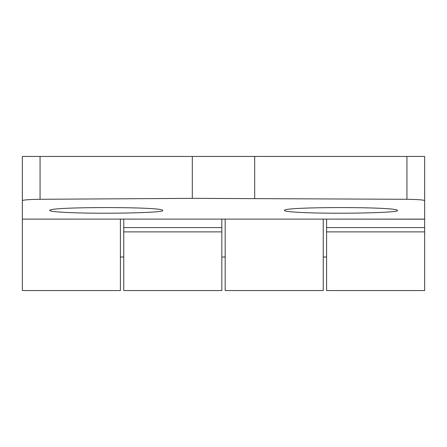 <?xml version="1.0" encoding="UTF-8"?>
<svg xmlns="http://www.w3.org/2000/svg" width="447" height="447" viewBox="0 0 447 447"><rect width="100%" height="100%" fill="white"/><g stroke="black" fill="none" stroke-linecap="round" stroke-linejoin="round"><path stroke-width="0.67" d="M22.35 200.653C23.171 199.915 29.077 199.463 40.062 199.289L192.311 198.356L406.938 199.289C417.911 199.463 423.817 199.915 424.65 200.653L424.65 219.114L22.35 219.108L22.35 156.45L40.062 156.45L40.062 199.289M299.686 212.386C332.305 214.186 402.607 212.878 397.232 210.33C397.327 206.659 284.381 206.654 284.443 210.33C283.856 211.14 288.935 211.822 299.686 212.386M123.763 219.108L221.824 219.114M326.589 219.108L424.65 219.198L424.65 180.113M65.011 212.386C97.63 214.186 167.932 212.878 162.557 210.33C162.652 206.659 49.706 206.654 49.768 210.33C49.181 211.14 54.26 211.822 65.011 212.386M323.237 219.108L323.237 290.55L225.176 290.55L225.176 219.108M120.411 219.108L120.411 290.55L22.35 290.55L22.35 180.113M123.763 219.198L123.763 290.55L221.824 290.55L221.824 219.198M254.689 198.356L254.689 156.45L424.65 156.45L424.65 200.653M424.65 227.579L424.65 290.55L326.589 290.55L326.589 227.579L424.65 227.579L424.65 219.198M254.689 156.45L192.311 156.45L192.311 198.356M192.311 156.45L40.062 156.45M326.589 227.579L326.589 219.198M123.763 227.579L221.824 227.579M123.763 231.881L221.824 231.881M326.589 231.881L424.65 231.881M406.938 156.45L406.938 199.289M221.824 257.025L225.176 257.025M120.411 257.025L123.763 257.025M323.237 257.025L326.589 257.025"/></g></svg>
